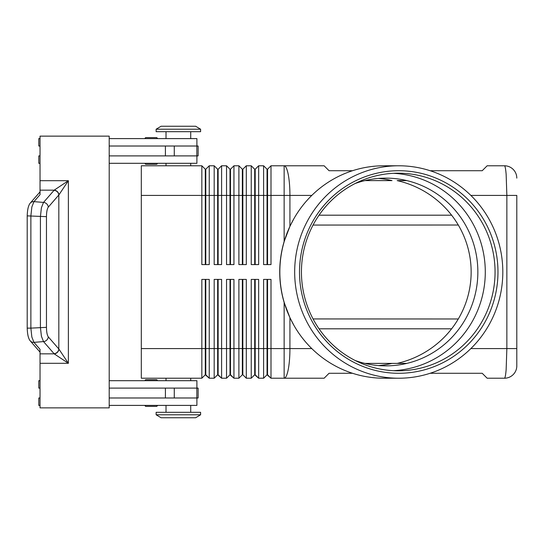 <?xml version="1.0" encoding="UTF-8"?>
<svg xmlns="http://www.w3.org/2000/svg" width="544" height="544" viewBox="0 0 544 544"><rect width="100%" height="100%" fill="white"/><g stroke="black" fill="none" stroke-linecap="round" stroke-linejoin="round"><path stroke-width="0.82" d="M355.103 183.539A93.874 91.97 -90 0 1 385.886 178.126A93.874 91.97 -90 0 1 477.856 272A93.874 91.97 -90 0 1 385.886 365.874A93.874 91.97 -90 0 1 355.103 360.461M157.372 380.691A0.986 0.986 0 0 0 156.38 379.705L146.003 379.705A0.986 0.986 0 0 0 145.017 380.691M156.38 406.388L146.003 406.388L156.38 406.388A0.986 0.986 0 0 0 157.372 405.396M145.017 405.396A0.986 0.986 0 0 0 146.003 406.388A0.986 0.986 0 0 1 145.017 405.396M146.003 164.295L156.38 164.295L146.003 164.295A0.986 0.986 0 0 1 145.017 163.309M146.003 137.612L156.38 137.612L146.003 137.612A0.986 0.986 0 0 0 145.017 138.604A0.986 0.986 0 0 1 146.003 137.612L156.38 137.612A0.986 0.986 0 0 1 157.372 138.604M430.114 170.714L482.215 170.714L487.159 165.777L504.451 165.777A12.349 12.349 0 0 1 513.182 169.395A12.349 12.349 0 0 0 504.451 165.777C505.111 165.906 505.675 168.803 506.151 174.461L506.858 195.418L516.8 195.418L516.8 365.874L516.8 348.582L506.858 348.582L506.151 369.539C505.675 375.197 505.111 378.094 504.451 378.223A12.349 12.349 0 0 0 513.182 374.605A12.349 12.349 0 0 1 504.451 378.223L487.159 378.223L482.215 373.286L430.114 373.286M398.745 378.223L383.908 378.223A106.223 104.074 -90 0 1 294.086 325.652L289.925 317.669L284.138 302.444A111.751 109.419 0 0 1 279.732 272A111.751 109.419 0 0 1 284.138 241.556L289.925 226.331L294.086 218.348A106.223 104.074 -90 0 1 383.908 165.777L398.745 165.777A106.223 104.074 -90 0 1 502.812 272A106.223 104.074 -90 0 1 398.745 378.223A106.223 104.074 -90 0 1 294.671 272A106.223 104.074 -90 0 1 398.745 165.777M267.05 279.412L267.05 374.768L271 378.223L324.115 378.223L329.059 373.286L352.539 373.286M205.292 264.588L205.292 169.232L205.788 169.232L205.788 264.588M141.311 348.582L141.311 378.223L201.838 378.223L205.292 374.768L209.243 378.223L209.243 279.412L201.838 279.412L201.838 348.582L141.311 348.582L141.311 165.777L201.838 165.777L201.838 264.588L209.243 264.588L209.243 165.777L214.186 165.777L214.186 264.588L221.598 264.588L221.598 165.777L226.535 165.777L226.535 264.588L233.947 264.588L233.947 165.777L238.891 165.777L238.891 264.588L246.303 264.588L246.303 165.777L251.24 165.777L251.24 264.588L258.652 264.588L258.652 165.777L263.595 165.777L263.595 264.588L271 264.588L271 165.777L284.138 165.777A29.641 5.787 90 0 1 288.232 174.461A29.641 5.787 90 0 1 289.925 195.418L311.787 195.418M201.838 165.777L205.292 169.232M217.648 264.588L217.648 169.232L218.137 169.232L218.137 264.588M214.186 165.777L217.648 169.232M229.996 264.588L229.996 169.232L230.493 169.232L230.493 264.588M226.535 165.777L229.996 169.232M242.345 264.588L242.345 169.232L242.842 169.232L242.842 264.588M238.891 165.777L242.345 169.232M254.701 264.588L254.701 169.232L255.19 169.232L255.19 264.588M251.24 165.777L254.701 169.232M267.05 264.588L267.05 169.232L267.546 169.232L267.546 264.588M263.595 165.777L267.05 169.232M217.648 279.412L217.648 374.768L221.598 378.223L221.598 279.412L214.186 279.412L214.186 378.223L209.243 378.223L205.788 374.768L205.788 279.412M205.292 279.412L205.292 348.582L201.838 348.582L201.838 378.223M229.996 279.412L229.996 374.768L233.947 378.223L233.947 279.412L226.535 279.412L226.535 378.223L221.598 378.223L218.137 374.768L218.137 348.582L205.292 348.582L205.292 374.768M254.701 279.412L254.701 374.768L258.652 378.223L258.652 279.412L251.24 279.412L251.24 378.223L246.303 378.223L246.303 279.412L238.891 279.412L238.891 378.223L233.947 378.223L230.493 374.768L230.493 279.412M242.345 279.412L242.345 374.768L242.842 374.768L242.842 348.582L255.19 348.582L255.19 374.768L258.652 378.223L263.595 378.223L263.595 348.582L255.19 348.582L255.19 279.412M284.138 302.444L284.138 348.582L267.546 348.582L267.546 374.768L271 378.223L271 279.412L263.595 279.412L263.595 348.582L267.546 348.582L267.546 279.412M217.648 374.768L214.186 378.223L217.648 374.768M229.996 374.768L226.535 378.223L229.996 374.768M242.842 374.768L246.303 378.223L242.842 374.768M242.345 374.768L238.891 378.223L242.345 374.768M254.701 374.768L251.24 378.223L254.701 374.768M267.05 374.768L263.595 378.223L267.05 374.768M200.6 129.214L195.656 126.249L200.6 129.214L200.6 131.689L156.135 131.689L156.135 129.214L200.6 129.214M161.072 126.249L156.135 129.214L161.072 126.249L195.656 126.249M190.72 165.777L190.72 163.309M166.015 163.309L166.015 165.777M200.6 414.786L195.656 417.751L161.072 417.751L156.135 414.786L200.6 414.786L200.6 412.311L156.135 412.311L156.135 414.786M190.72 378.223L190.72 380.691M166.015 380.691L166.015 378.223M313.052 225.066L458.293 225.026M313.052 318.934L458.293 318.974M190.72 138.604L190.72 131.689M166.015 131.689L166.015 138.604M196.894 146.016L196.894 138.604L109.201 138.604M157.372 163.309A0.986 0.986 0 0 1 156.38 164.295M190.72 405.396L190.72 412.311M166.015 412.311L166.015 405.396M109.201 380.691L196.894 380.691L196.894 388.103M62.356 189.727L68.381 180.696L54.203 190.148A4.944 4.536 45 0 1 58.929 194.868L62.356 189.727M46.464 216.648L27.2 215.873L27.2 328.127L30.872 328.127L30.872 215.873L31.851 206.985L33.959 201.64L40.032 194.67L40.032 190.148L54.203 190.148L43.513 202.416L41.405 207.76L40.419 216.648L40.419 327.352L41.405 336.24L43.513 341.584L54.203 353.852L68.381 363.304L58.827 348.969L48.287 336.858C47.144 335.254 46.539 332.085 46.464 327.352L46.464 216.648C46.539 211.915 47.144 208.746 48.287 207.142L58.929 194.868M40.032 190.148L40.032 136.136L109.201 136.136L109.201 407.864L40.032 407.864L40.032 349.33L33.959 342.36L31.851 337.015L30.872 328.127L46.464 327.352M54.053 353.695A4.944 4.576 -41 0 0 57.31 352.192A4.944 4.576 -41 0 0 58.827 348.969L58.827 195.031A4.944 4.576 41 0 0 57.31 191.808A4.944 4.576 41 0 0 54.053 190.305M352.539 170.714L329.059 170.714L324.115 165.777L284.138 165.777L284.138 195.418L289.925 195.418L289.925 226.331M294.086 325.652A106.223 104.074 -90 0 1 279.834 272A106.223 104.074 -90 0 1 294.086 218.348M495.06 272A98.811 96.812 -90 0 1 398.249 370.811A98.811 96.812 -90 0 1 301.437 272A98.811 96.812 -90 0 1 398.249 173.189A98.811 96.812 -90 0 1 495.06 272M497.978 272A101.286 99.232 -90 0 1 398.745 373.286A101.286 99.232 -90 0 1 299.506 272A101.286 99.232 -90 0 1 398.745 170.714A101.286 99.232 -90 0 1 497.978 272M393.36 173.312A98.811 96.812 -90 0 1 485.289 272A98.811 96.812 -90 0 1 393.36 370.688M378.468 365.568A93.874 91.97 90 0 0 392.013 363.399L406.844 363.399M406.844 180.601L397.174 180.601A95.812 93.874 180 0 1 471.152 272A95.812 93.874 180 0 1 397.174 363.399L364.922 363.399M364.922 180.601L392.013 180.601A93.874 91.97 90 0 0 378.468 178.432M40.032 353.852L54.203 353.852A4.944 4.536 -45 0 0 58.929 349.132M109.201 397.984L198.132 397.984L198.132 388.103L109.201 388.103M109.201 146.016L198.132 146.016L198.132 155.897L109.201 155.897M153.952 379.705L156.38 379.705M153.952 406.388L146.003 406.388M40.032 388.103L38.794 388.103L38.794 380.691L40.032 380.691M40.032 397.984L38.794 397.984L38.794 405.396L40.032 405.396M196.894 397.984L196.894 405.396L109.201 405.396M40.032 146.016L38.794 146.016L38.794 138.604L40.032 138.604M40.032 163.309L38.794 163.309L38.794 155.897L40.032 155.897M109.201 163.309L196.894 163.309L196.894 155.897M218.137 279.412L218.137 348.582L242.842 348.582L242.842 279.412M267.546 169.232L271 165.777M255.19 169.232L258.652 165.777M242.842 169.232L246.303 165.777M230.493 169.232L233.947 165.777M218.137 169.232L221.598 165.777M205.788 169.232L209.243 165.777M513.182 374.605A12.349 12.349 0 0 0 516.8 365.874A12.349 12.349 0 0 1 513.182 374.605M516.8 178.126A12.349 12.349 0 0 0 513.182 169.395A12.349 12.349 0 0 1 516.8 178.126M470.866 195.418L506.858 195.418L506.858 348.582L470.866 348.582M141.311 195.418L284.138 195.418L284.138 241.556M311.787 348.582L289.925 348.582A29.641 5.787 90 0 1 288.232 369.539A29.641 5.787 90 0 1 284.138 378.223L284.138 348.582L289.925 348.582L289.925 317.669M40.032 363.304L68.381 363.304L68.381 180.696L40.032 180.696M48.287 207.142A4.944 4.576 41 0 0 46.77 203.918A4.944 4.576 41 0 0 43.513 202.416L33.959 201.64A4.944 4.576 -139 0 0 30.45 202.892A4.944 4.576 -139 0 0 30.253 203.102A4.944 4.576 -139 0 0 30.233 203.123A4.944 4.576 -139 0 0 30.11 203.272M30.11 340.728A4.944 4.576 -41 0 0 30.233 340.877A4.944 4.576 -41 0 0 30.253 340.898A4.944 4.576 -41 0 0 30.45 341.108A4.944 4.576 -41 0 0 33.959 342.36L43.513 341.584A4.944 4.576 -41 0 0 46.77 340.082A4.944 4.576 -41 0 0 48.287 336.858M165.417 397.984L165.417 388.103M174.27 397.984L174.27 388.103M196.826 397.984L196.826 388.103M165.417 146.016L165.417 155.897M174.27 146.016L174.27 155.897M196.826 146.016L196.826 155.897M319.042 328.814L451.608 328.814M451.608 215.186L319.042 215.186M30.253 203.102C28.431 205.238 27.411 209.494 27.207 215.873M30.253 340.898C28.431 338.762 27.411 334.506 27.207 328.127M30.233 203.123L40.032 191.869M40.032 352.131L30.233 340.877"/></g></svg>
